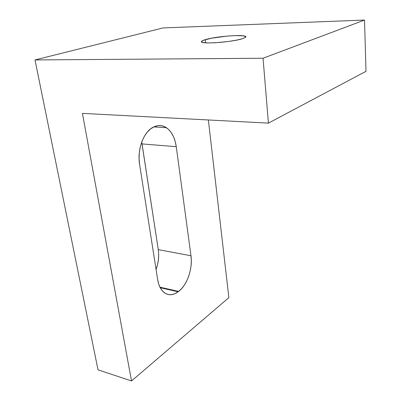 <?xml version="1.0" encoding="UTF-8"?>
<svg xmlns="http://www.w3.org/2000/svg" width="401" height="401" viewBox="0 0 401 401"><rect width="100%" height="100%" fill="white"/><g stroke="black" fill="none" stroke-linecap="round" stroke-linejoin="round"><path stroke-width="0.6" d="M205.332 39.644C216.766 36.04 248.585 33.98 245.693 37.138L242.55 38.676L245.542 37.303L245.773 36.727L243.713 35.884L235.332 35.589L227.477 36.06L211.342 38.235L203.277 40.346L201.482 41.609L201.843 42.12L203.056 42.526L207.858 42.942L215.217 42.777L228.41 41.493L236.535 40.15L242.55 38.676C231.763 42.371 198.52 44.541 201.543 41.438C201.863 40.897 203.127 40.3 205.332 39.644L205.693 42.852L205.332 39.644M365.998 71.313L268.414 123.117L263.046 58.24L364.529 20.05L365.998 71.313L268.414 123.117L82.426 113.378L268.414 123.117L263.046 58.24L35.002 59.939L162.971 27.94L364.529 20.05L263.046 58.24L35.002 59.939L98.029 369.837L131.523 380.95L228.871 297.642L131.523 380.95L82.426 113.378L131.523 380.95L98.029 369.837L35.002 59.939L162.971 27.94L364.529 20.05L365.998 71.313M141.708 142.059L158.28 249.628L142.044 143.924L176.26 146.691L175.212 141.503L173.543 136.776L171.302 132.696L168.555 129.413L165.407 127.072L161.954 125.774L158.335 125.593L154.104 126.811L150.56 128.921L147.277 132.099L144.395 136.235L142.044 141.162L140.33 146.681L139.327 152.56L139.077 158.545L139.593 164.385L157.633 279.457L158.736 284.144L160.46 288.134L162.716 291.271L165.407 293.447L168.415 294.59L171.623 294.675L174.901 293.722L178.119 291.783L181.668 288.575L184.435 284.971L186.826 280.73L188.766 276.008L190.189 270.971L191.046 265.803L191.312 260.675L190.976 255.773L176.26 146.691L190.976 255.773L158.28 249.628L190.976 255.773C192.851 268.49 187.207 285.076 178.62 291.402L178.119 291.783L160.24 287.733L178.119 291.783C172.916 295.592 168.104 295.732 163.678 292.204C160.611 289.467 158.59 285.216 157.633 279.457L139.593 164.385C136.906 148.941 144.149 130.596 154.104 126.811L154.681 126.566C158.826 124.891 162.746 125.267 166.44 127.703C171.683 131.518 174.956 137.849 176.26 146.691L142.044 143.924L141.708 142.059M158.676 254.384L158.45 259.352L157.608 264.349L156.074 269.507C158.475 262.805 159.207 256.174 158.28 249.628M208.365 119.969L228.871 297.642L208.365 119.969M159.964 287.181L178.62 291.402L159.964 287.181M201.543 41.438L201.598 41.93M153.864 126.916L166.44 127.703"/></g></svg>

